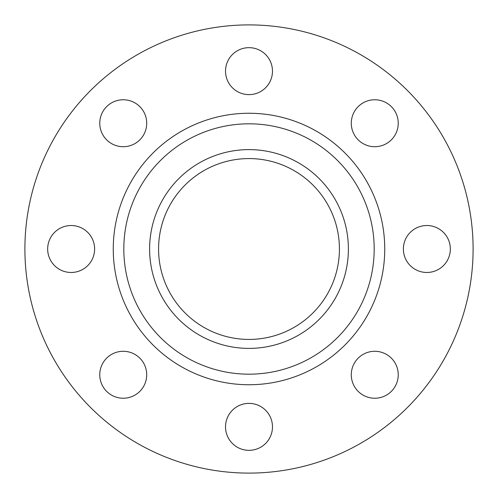 <?xml version="1.0" encoding="UTF-8"?>
<svg xmlns="http://www.w3.org/2000/svg" width="498" height="498" viewBox="0 0 498 498"><rect width="100%" height="100%" fill="white"/><g stroke="black" fill="none" stroke-linecap="round" stroke-linejoin="round"><path stroke-width="0.75" d="M374.764 99.762A23.474 23.474 0 0 0 351.289 123.236A23.474 23.474 0 0 0 374.764 146.711A23.474 23.474 0 0 0 398.238 123.236A23.474 23.474 0 0 0 374.764 99.762M426.854 225.526A23.474 23.474 0 0 0 403.38 249A23.474 23.474 0 0 0 426.854 272.474A23.474 23.474 0 0 0 450.335 249A23.474 23.474 0 0 0 426.854 225.526M374.764 351.289A23.474 23.474 0 0 0 351.289 374.764A23.474 23.474 0 0 0 374.764 398.238A23.474 23.474 0 0 0 398.238 374.764A23.474 23.474 0 0 0 374.764 351.289M249 403.38A23.474 23.474 0 0 0 225.526 426.854A23.474 23.474 0 0 0 249 450.335A23.474 23.474 0 0 0 272.474 426.854A23.474 23.474 0 0 0 249 403.38M123.236 351.289A23.474 23.474 0 0 0 99.762 374.764A23.474 23.474 0 0 0 123.236 398.238A23.474 23.474 0 0 0 146.711 374.764A23.474 23.474 0 0 0 123.236 351.289M71.146 225.526A23.474 23.474 0 0 0 47.665 249A23.474 23.474 0 0 0 71.146 272.474A23.474 23.474 0 0 0 94.62 249A23.474 23.474 0 0 0 71.146 225.526M123.236 99.762A23.474 23.474 0 0 0 99.762 123.236A23.474 23.474 0 0 0 123.236 146.711A23.474 23.474 0 0 0 146.711 123.236A23.474 23.474 0 0 0 123.236 99.762M249 47.665A23.474 23.474 0 0 0 225.526 71.146A23.474 23.474 0 0 0 249 94.62A23.474 23.474 0 0 0 272.474 71.146A23.474 23.474 0 0 0 249 47.665M249 473.1A224.1 224.1 0 0 0 473.1 249A224.1 224.1 0 0 0 249 24.9A224.1 224.1 0 0 0 24.9 249A224.1 224.1 0 0 0 249 473.1M249 348.388A99.388 99.388 0 0 0 348.388 249A99.388 99.388 0 0 0 249 149.612A99.388 99.388 0 0 0 149.612 249A99.388 99.388 0 0 0 249 348.388M249 158.576A90.424 90.424 0 0 0 158.576 249A90.424 90.424 0 0 0 249 339.424A90.424 90.424 0 0 0 339.424 249A90.424 90.424 0 0 0 249 158.576M249 113.258A135.742 135.742 0 0 0 113.258 249A135.742 135.742 0 0 0 249 384.742A135.742 135.742 0 0 0 384.742 249A135.742 135.742 0 0 0 249 113.258M249 123.815A125.185 125.185 0 0 0 123.815 249A125.185 125.185 0 0 0 249 374.185A125.185 125.185 0 0 0 374.185 249A125.185 125.185 0 0 0 249 123.815"/></g></svg>
